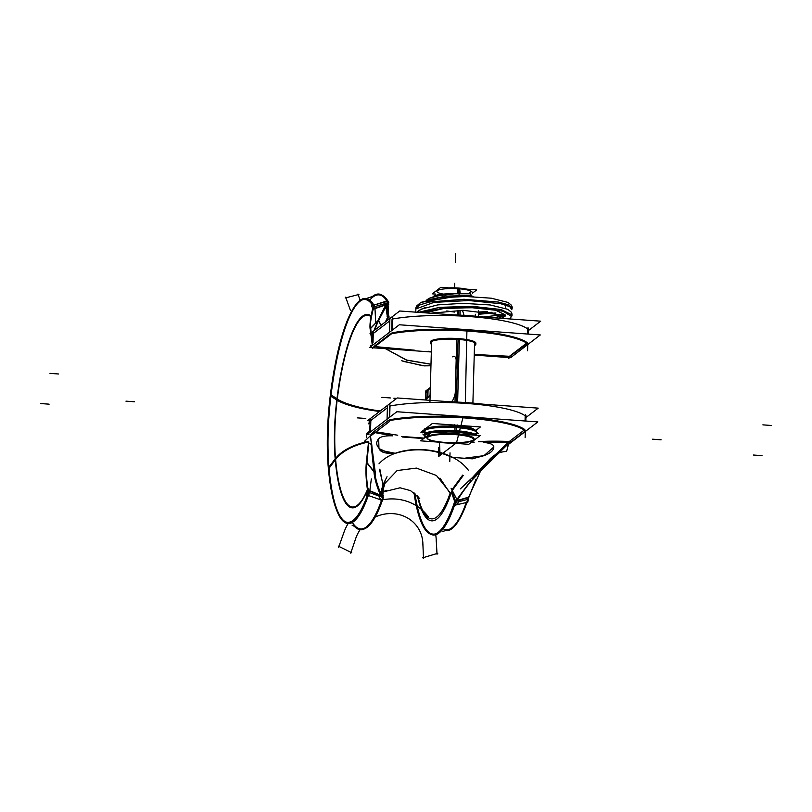 <?xml version="1.0" encoding="UTF-8"?>
<svg xmlns="http://www.w3.org/2000/svg" width="812" height="812" viewBox="0 0 812 812"><rect width="100%" height="100%" fill="white"/><g stroke="black" fill="none" stroke-linecap="round" stroke-linejoin="round"><path stroke-width="1.22" d="M472.452 293.162L476.725 289.894L440.845 287.306L432.299 293.842L435.577 294.086M459.247 296.451L458.587 288.747A17.539 3.319 1.6 0 0 438.845 289.955A17.539 3.319 1.6 0 0 443.25 294.117A17.539 3.319 1.6 0 1 438.845 289.955A17.539 3.319 1.6 0 1 458.587 288.747A17.539 3.319 1.6 0 1 471.985 292.066M466.88 289.184A17.194 3.258 1.6 0 0 457.471 287.986L457.785 293.67M455.004 401.97L456.75 339.314M457.43 315.036L457.552 310.407M473.751 296.674A21.488 4.07 -178.4 0 0 471.437 295.893M457.623 402.092L459.369 339.497M460.049 315.157L460.191 310.367M453.938 293.812A21.488 4.07 -178.4 0 0 433.04 296.796M448.924 287.884A17.194 3.258 1.6 0 1 459.572 288.138L460.201 293.619M437.049 291.092A17.539 3.319 1.6 0 1 458.587 288.747L459.003 293.639L458.587 288.747A17.539 3.319 1.6 0 0 438.845 289.955A17.539 3.319 1.6 0 0 443.25 294.117A17.539 3.319 1.6 0 1 438.845 289.955A17.539 3.319 1.6 0 1 458.587 288.747M475.812 430.482L480.43 426.95L432.349 423.478L420.9 432.238L424.534 432.502M456.171 425.376A23.68 4.486 1.6 0 1 473.975 429.436A23.68 4.486 1.6 0 0 456.171 425.376A23.68 4.486 1.6 0 1 473.975 429.436A23.68 4.486 1.6 0 0 456.171 425.376L456.405 426.3M454.629 424.808L454.872 426.198M455.116 427.508A26.461 5.014 1.6 0 1 476.573 432.085A26.461 5.014 1.6 0 1 476.421 434.105M476.005 431.507A25.872 4.902 -178.4 0 0 456.618 427.142A25.872 4.902 1.6 0 1 476.461 432.471M472.848 435.029A25.872 4.902 -178.4 0 0 454.882 432.167L455.045 426.209A25.872 4.902 -178.4 0 1 476.492 431.639L476.532 430.187M475.061 435.181A25.872 4.902 -178.4 0 0 456.496 431.446A25.872 4.902 1.6 0 1 475.061 435.181A25.872 4.902 -178.4 0 0 456.496 431.446A25.872 4.902 -178.4 0 0 432.207 432.085A25.872 4.902 1.6 0 1 456.496 431.446A25.872 4.902 1.6 0 1 475.061 435.181A25.872 4.902 -178.4 0 0 456.496 431.446A25.872 4.902 -178.4 0 0 432.207 432.085A25.872 4.902 1.6 0 1 456.496 431.446A25.872 4.902 -178.4 0 0 432.207 432.085M458.039 432.39A25.872 4.902 -178.4 0 0 436.348 432.39M430.664 433.192A25.872 4.902 -178.4 0 0 424.605 436.156M458.212 426.442A25.872 4.902 -178.4 0 0 424.767 430.198L424.808 428.736M424.747 431.02A25.872 4.902 1.6 0 1 456.618 427.142A25.872 4.902 -178.4 0 0 425.255 430.096L422.92 432.228M425.082 436.288A25.872 4.902 1.6 0 1 432.065 432.116A25.872 4.902 -178.4 0 0 424.625 435.323M457.44 425.011L457.907 426.412M424.696 432.664A26.461 5.014 1.6 0 1 424.656 430.634A26.461 5.014 1.6 0 1 458.344 427.741M446.377 442.51L446.458 442.987A23.081 4.375 -178.4 0 1 427.741 438.998A23.081 4.375 -178.4 0 1 457.176 434.785L457.836 432.38M458.252 430.878A26.461 5.014 -178.4 0 0 424.514 435.709L422.869 434.024M427.508 438.703A23.68 4.486 -178.4 0 0 444.925 442.418A23.68 4.486 1.6 0 1 427.406 436.541A23.68 4.486 1.6 0 1 455.928 433.984A23.68 4.486 -178.4 0 0 427.173 438.419M453.248 443.2L468.737 444.316L480.186 435.557L432.106 432.085L420.657 440.845L437.516 442.063M473.629 439.718A23.68 4.486 -178.4 0 0 455.928 433.984A23.68 4.486 1.6 0 1 473.447 439.86A23.68 4.486 1.6 0 1 444.925 442.418A23.68 4.486 -178.4 0 0 473.223 440.013M454.771 432.157L454.355 434.582A23.081 4.375 -178.4 0 1 473.02 440.256A23.081 4.375 -178.4 0 1 443.646 442.784L443.484 442.307M476.553 435.293A26.461 5.014 -178.4 0 0 455.024 430.644M435.405 312.295A13.307 2.974 94.1 0 1 435.303 313.564M478.258 316.457A13.307 2.974 -85.9 0 0 478.481 310.854M415.785 312.153L415.856 308.733M418.139 310.986L425.183 307.494M505.277 315.787L501.948 318.385M495.899 312.945L478.41 314.244M420.657 312.508L443.961 308.093L476.35 307.707L503.004 311.189L511.702 316.599M416.302 308.773L433.912 302.389L468.666 300.521L500.75 303.729L509.703 306.611L511.885 309.717M478.461 313.077L492.052 312.285L478.461 313.077M498.487 318.131L504.77 315.503L498.487 318.131M512.098 314.924L500.882 309.494L472.208 306.357L439.627 307.332L418.403 312.346L439.627 307.332L472.229 306.357L500.892 309.494L512.098 314.934M512.281 308.164L508.901 304.967L498.558 302.094L464.231 299.293L429.781 301.932L419.296 305.089L415.754 308.966L419.266 305.109L429.649 301.952L463.875 299.283L498.182 302.034L508.667 304.865L512.291 308.042L508.698 304.876L498.314 302.054L464.271 299.293L430.076 301.871L419.53 304.977L415.754 308.793L419.51 304.987L430.035 301.881L464.2 299.293L498.263 302.044L508.667 304.865L512.291 308.022M435.171 296.218L454.466 293.792L470.666 293.782L471.467 296.583M446.884 297.06L465.327 296.461L446.884 297.06M427.701 299.943L445.636 296.106L471.396 295.568M454.547 312.062L446.752 310.966M504.1 315.198L494.183 317.817M487.271 311.646L478.481 312.001M470.605 296.563L470.584 291.802L468.412 293.69M525.943 417.541L538.214 408.142L397.23 397.961L367.552 420.687L369.978 420.86M372.018 419.54L387.385 407.776M389.993 405.99A78.926 14.941 1.6 0 1 467.418 403.513A78.926 14.941 1.6 0 1 525.191 415.845L525.049 420.992L525.191 415.845A78.926 14.941 1.6 0 0 467.418 403.513A78.926 14.941 1.6 0 0 389.993 405.99A78.926 14.941 1.6 0 1 467.418 403.513A78.926 14.941 1.6 0 1 525.191 415.845A78.926 14.941 1.6 0 0 467.418 403.513A78.926 14.941 1.6 0 0 389.993 405.99A78.926 14.941 1.6 0 1 467.418 403.513A78.926 14.941 1.6 0 1 525.191 415.845M508.16 444.641L537.828 421.915L396.845 411.735L367.166 434.461L368.942 434.582M402.204 436.988L423.671 438.541M471.752 442.012L474.208 442.185M493.797 447.036L483.972 455.664L472.3 458.831L453.066 457.44L472.3 458.831L483.972 455.664C490.397 453.34 493.676 450.467 493.797 447.036C493.97 444.732 490.6 443.179 483.678 442.398C490.6 443.179 493.97 444.732 493.797 447.036L483.972 455.664L493.797 447.036C493.676 450.467 490.397 453.34 483.972 455.664C490.397 453.34 493.676 450.467 493.797 447.036C493.97 444.732 490.6 443.179 483.678 442.398L508.363 442.215L505.977 445.138L508.363 442.215L483.678 442.398C490.6 443.179 493.97 444.732 493.797 447.036L483.972 455.664L493.797 447.036C493.676 450.467 490.397 453.34 483.972 455.664L472.3 458.831L453.066 457.44L472.3 458.831L483.972 455.664C490.397 453.34 493.676 450.467 493.797 447.036C493.97 444.732 490.6 443.179 483.678 442.398L508.363 442.215L498.497 451.837C489.372 459.744 480.45 468.585 471.752 478.38L472.188 479.273L471.752 478.38C480.45 468.585 489.372 459.744 498.497 451.837L508.363 442.215L483.678 442.398L508.363 442.215L473.254 476.938M424.25 438.104L401.504 436.46M378.666 438.724L378.95 448.082C379.925 452.284 385.588 453.979 395.962 453.157C414.729 447.625 433.303 448.965 451.685 457.186C433.303 448.965 414.729 447.625 395.962 453.157C385.588 453.979 379.925 452.284 378.95 448.082C376.088 444.996 375.997 441.88 378.666 438.724C375.997 441.88 376.088 444.996 378.95 448.082L378.666 438.724L378.95 448.082C376.088 444.996 375.997 441.88 378.666 438.724C380.676 436.551 385.375 435.577 392.785 435.831C385.375 435.577 380.676 436.551 378.666 438.724L378.95 448.082C376.088 444.996 375.997 441.88 378.666 438.724C375.997 441.88 376.088 444.996 378.95 448.082L378.666 438.724C380.676 436.551 385.375 435.577 392.785 435.831L375.002 432.654L392.785 435.831C385.375 435.577 380.676 436.551 378.666 438.724C380.676 436.551 385.375 435.577 392.785 435.831L375.489 432.705M373.693 431.73L387.801 420.931M524.806 429.619A78.926 14.941 1.6 0 0 467.042 417.287A78.926 14.941 1.6 0 0 389.608 419.763A78.926 14.941 1.6 0 1 467.042 417.287A78.926 14.941 1.6 0 1 524.806 429.619A78.926 14.941 -178.4 0 0 467.042 417.287A78.926 14.941 -178.4 0 0 389.608 419.763A78.926 14.941 1.6 0 1 467.042 417.287A78.926 14.941 1.6 0 1 524.806 429.619A78.926 14.941 -178.4 0 0 467.682 417.327A78.926 14.941 -178.4 0 0 390.511 419.601M524.237 430.055L509.347 441.454M511.174 442.053L478.522 441.748C485.515 441.058 496.152 440.977 510.423 441.505L511.174 442.053M508.556 443.981L506.607 451.472C497.563 451.726 490.164 456.689 484.409 466.352L460.313 488.895M472.503 478.715L472.787 479.283C467.458 485.231 461.845 492.935 455.968 502.395M451.929 490.915L455.258 500.375M457.095 499.867L452.365 490.692M451.898 489.819L462.637 475.121L451.898 489.819L451.076 488.256M482.399 469.285L472.137 480.065L482.399 469.285M497.309 453.076L480.866 470.229M476.441 474.837L472.574 478.867M506.658 445.433L472.462 478.989M525.587 414.739L525.415 421.022M525.12 431.294L511.144 442.002M511.083 442.053L505.582 446.255M525.841 421.052L525.993 415.673M525.567 431.101A78.926 14.941 -178.4 0 0 466.748 418.089A78.926 14.941 -178.4 0 0 387.009 421.093M387.06 419.225L387.446 405.665M483.038 404.163A78.926 14.941 -178.4 0 0 450.477 401.808M370.485 419.905L370.14 432.187M390.024 404.944L389.679 417.226M370.018 436.46L389.557 421.499M372.789 432.42L370.414 435.354L372.789 432.42L370.414 435.354L371.307 442.652L370.414 435.354L372.789 432.42L370.414 435.354L373.733 461.054L371.317 442.662M370.698 425.376L370.516 431.893L370.82 420.981L371.855 419.662L370.82 420.981L370.719 424.554M389.628 406.061L389.303 417.51L389.628 406.061M376.057 431.842L397.738 435.212L375.895 431.964M374.413 472.026L371.744 444.54L364.568 441.21L374.768 431.71M379.316 448.701L389.922 453.492M483.972 455.664L461.267 458.658M395.028 453.248L380.595 450.325M379.437 469.387L383.711 487.494M378.981 463.835C398.113 442.032 450.69 445.829 468.392 470.29M463.287 475.446L451.797 491.118M384.421 483.942L397.109 470.544L416.414 468.098L436.43 475.477L450.487 493.117M387.03 476.715L382.929 484.835L387.03 476.715L382.929 484.835L387.03 476.715L382.929 484.835L379.843 469.143L382.929 484.835L380.371 494.325M439.992 478.126L450.092 493.31A117.659 26.268 -85.9 0 1 417.875 496.02A117.659 26.268 -85.9 0 0 450.092 493.31A117.659 26.268 -85.9 0 1 417.875 496.02A117.659 26.268 -85.9 0 0 450.092 493.31A117.659 26.268 -85.9 0 1 417.875 496.02M452.548 491.077L451.553 491.879M457.836 499.553L458.709 502.729L454.365 505.754M471.021 480.481L455.37 501.471M475.842 479.577L468.778 497.462L458.141 500.649M468.098 497.289L458.049 500.324M454.314 502.801L454.314 500.679L456.354 500.03M466.809 502.821L467.763 502.567L468.483 497.553M443.149 528.744A127.454 28.45 94.1 0 0 466.25 502.537A127.454 28.45 94.1 0 1 443.149 528.744A127.454 28.45 94.1 0 0 466.25 502.537L454.111 505.389L466.25 502.537A127.454 28.45 94.1 0 1 448.934 529.424M480.399 471.386L468.118 498.253A128.276 28.633 -85.9 0 1 445.646 530.51M480.613 471.163L480.054 472.026M370.373 423.732L368.222 423.834L371.673 419.51M370.434 431.964L370.84 419.631M366.598 463.835L368.536 441.829L366.293 463.205M370.292 435.587L375.54 474.36L374.931 473.629M371.48 444.387L373.429 463.632M373.703 466.291L374.261 471.772M373.946 471.752L366.902 462.992M366.953 462.485L368.851 441.931M369.724 432.502L370.302 426.158M370.972 443.342L374.068 472.97L370.972 443.342M374.017 472.158C374.454 478.522 376.859 486.804 381.254 497.005M381.589 494.782L382.929 485.911M382.635 486.023L383.132 488.124L383.325 486.784M383.264 487.038L383.274 487.078A8.77 5.501 9.2 0 1 383.234 487.301A8.77 5.501 -170.8 0 0 383.274 487.078L383.173 487.799A8.77 5.156 7.7 0 0 382.909 486.043A8.77 5.156 7.7 0 1 383.173 487.799A8.77 5.156 -172.3 0 0 382.909 486.043A8.77 5.156 7.7 0 1 383.173 487.799A8.77 5.156 -172.3 0 0 383.041 486.398M354.489 526.409A133.584 29.821 -85.9 0 0 382.482 497.898L383.914 485.393A116.826 26.085 -85.9 0 1 383.223 487.413L383.213 487.474M417.307 495.432A119.587 26.694 -85.9 0 0 451.939 490.692M385.132 480.816A35.078 25.182 17.8 0 0 384.269 485.809A119.587 26.694 -85.9 0 1 383.65 487.697M451.421 492.265L455.248 503.146A133.584 29.821 -85.9 0 1 429.091 533.342M435.871 533.768A132.752 29.638 -85.9 0 0 453.776 506.14A132.752 29.638 94.1 0 1 421.073 519.69M413.978 492.64A133.066 29.709 -85.9 0 0 435.1 534.032A133.066 29.709 -85.9 0 0 454.253 502.821L468.006 499.35A127.139 28.379 -85.9 0 1 459.602 518.98M453.776 506.14A132.752 29.638 94.1 0 1 414.922 493.331A132.752 29.638 -85.9 0 0 453.776 506.14A132.752 29.638 94.1 0 1 414.922 493.331A132.752 29.638 -85.9 0 0 435.029 534.002M368.059 488.53A112.391 25.091 94.1 0 1 335.173 458.871A112.391 25.091 94.1 0 0 367.471 489.971A112.391 25.091 94.1 0 1 335.173 458.871L328.921 467.123A127.454 28.45 -85.9 0 0 368.201 495.452L381.488 500.141L381.305 500.902M335.518 458.435A48.375 27.161 -4.8 0 1 367.836 441.657A48.375 27.161 175.2 0 0 335.518 458.435A48.375 27.161 -4.8 0 1 367.836 441.657A48.375 27.161 175.2 0 0 335.518 458.435A48.375 27.161 175.2 0 1 367.836 441.657M366.719 462.85C365.836 471.66 366.588 482.166 368.973 494.346M381.214 494.62L383.365 495.553L382.726 497.482M367.806 490.275L366.202 495.229L367.237 495.635M379.742 494.884L368.323 490.083M336.584 510.098A128.276 28.633 -85.9 0 0 369.764 491.179L371.338 478.948M335.275 455.319A111.559 24.908 -85.9 0 0 367.42 489.666M327.957 463.408A127.139 28.379 -85.9 0 0 344.917 521.588A127.139 28.379 -85.9 0 0 368.445 492.153L383.305 497.695A133.066 29.709 -85.9 0 1 364.72 528.693M386.898 300.937L373.51 305.231A127.454 28.45 -85.9 0 0 330.9 396.266A88.833 19.833 -85.9 0 0 328.921 467.123A127.454 28.45 -85.9 0 0 344.877 521.527M345.638 521.964A127.454 28.45 -85.9 0 0 368.201 495.452L381.488 500.141M381.001 502.019L381.366 500.994L379.397 497.35L379.874 493.889M381.914 496.173C377.681 486.418 375.306 478.532 374.789 472.503L366.425 461.866C365.552 469.762 365.907 479.192 367.501 490.154L379.691 495.239M381.051 501.603A132.752 29.638 94.1 0 1 352.347 522.4A132.752 29.638 -85.9 0 0 381.051 501.603A132.752 29.638 94.1 0 1 352.347 522.4A132.752 29.638 -85.9 0 0 381.001 501.765M328.332 468.108A88.518 19.762 94.1 0 1 330.382 394.855M330.758 394.612L337.284 399.057A72.948 16.291 94.1 0 0 335.6 459.419L328.677 468.808M362.68 299.74A127.454 28.45 -85.9 0 0 330.9 396.266A88.833 19.833 -85.9 0 0 328.921 467.123L335.173 458.871A73.78 16.473 94.1 0 1 336.818 400.032A73.78 16.473 94.1 0 0 335.173 458.871L328.921 467.123L335.173 458.871A112.391 25.091 94.1 0 0 367.471 489.971A112.391 25.091 94.1 0 1 335.173 458.871A73.78 16.473 94.1 0 1 336.818 400.032A112.391 25.091 94.1 0 1 371.104 315.959A112.391 25.091 94.1 0 0 336.818 400.032L330.9 396.266A88.833 19.833 -85.9 0 0 328.921 467.123L335.173 458.871A73.78 16.473 94.1 0 1 336.818 400.032A112.391 25.091 94.1 0 1 371.104 315.959A112.391 25.091 94.1 0 0 336.818 400.032L330.9 396.266A88.833 19.833 -85.9 0 0 328.921 467.123A127.454 28.45 -85.9 0 0 368.201 495.452A127.454 28.45 -85.9 0 1 328.921 467.123A127.454 28.45 -85.9 0 0 368.201 495.452M335.6 459.43A48.375 27.801 -5.1 0 1 368.496 442.083M337.284 399.057A48.375 11.195 7.3 0 0 380.249 410.963M337.142 400.235A48.375 10.424 7 0 0 379.58 411.471A48.375 10.424 -173 0 1 337.142 400.235A48.375 10.424 7 0 0 379.58 411.471A48.375 10.424 -173 0 1 337.142 400.235A48.375 10.424 -173 0 0 379.58 411.471M388.481 315.188A119.587 26.694 94.1 0 1 388.999 316.172A35.078 32.094 152.8 0 0 389.08 319.126M430.999 364.182L406.609 360.041L385.538 348.673L406.609 360.041L430.999 364.182L406.609 360.041L385.538 348.673L406.609 360.041L430.999 364.182L406.609 360.041L385.538 348.673M336.706 403.858A111.559 24.908 94.1 0 1 370.993 316.639M375.702 322.76L374.911 306.977A128.276 28.633 94.1 0 0 352.398 310.042M388.034 302.683L388.694 304.612L386.471 305.403M372.566 305.251L371.5 305.586L372.87 308.986M373.368 309.169L385.091 305.139M370.485 328.028C369.967 323.876 371.216 316.274 374.261 305.2M377.793 320.963L370.14 328.982C369.582 325.297 370.384 318.669 372.556 309.098L385.071 304.835M379.062 319.634L387.283 304.084M370.668 328.19L377.844 320.811M385.132 305.779L384.888 302.105L386.664 300.338L387.019 300.785M385.649 305.616L387.588 318.162L386.218 321.308L387.588 318.162L385.649 305.616L387.436 317.056M380.929 325.368L378.27 319.816L386.674 303.16M386.816 305.282L387.649 317.015M378.757 320.517L380.99 325.318M387.08 316.741L387.598 315.279M385.467 321.887L388.481 315.259M528.368 330.606L540.68 321.176L399.697 310.996L369.978 333.752L372.881 333.955M374.139 332.839L389.811 320.831M392.419 319.055A78.926 14.941 1.6 0 1 469.854 316.578A78.926 14.941 1.6 0 1 527.617 328.911L527.475 334.026L527.617 328.911A78.926 14.941 1.6 0 0 469.854 316.578A78.926 14.941 1.6 0 0 392.419 319.055A78.926 14.941 1.6 0 1 469.854 316.578A78.926 14.941 1.6 0 1 527.617 328.911A78.926 14.941 1.6 0 0 469.854 316.578A78.926 14.941 1.6 0 0 392.419 319.055A78.926 14.941 1.6 0 1 469.854 316.578A78.926 14.941 1.6 0 1 527.617 328.911M474.858 345.333A22.797 4.314 -178.4 0 0 475.862 344.115A22.797 4.314 -178.4 0 0 455.085 339.233A22.797 4.314 -178.4 0 0 430.614 342.136M475.264 344.258A22.797 4.314 -178.4 0 0 458.394 338.594A22.797 4.314 -178.4 0 0 430.928 341.05A22.797 4.314 -178.4 0 1 458.394 338.594A22.797 4.314 -178.4 0 1 475.264 344.258A22.797 4.314 -178.4 0 0 458.394 338.594A22.797 4.314 -178.4 0 0 430.928 341.05A22.797 4.314 -178.4 0 1 458.394 338.594A22.797 4.314 -178.4 0 1 475.264 344.258A22.797 4.314 -178.4 0 1 474.533 344.704A22.797 4.314 -178.4 0 0 475.264 344.258A22.797 4.314 -178.4 0 1 474.533 344.704A22.797 4.314 -178.4 0 0 475.264 344.258A22.797 4.314 -178.4 0 0 458.394 338.594A22.797 4.314 -178.4 0 0 430.928 341.05A22.797 4.314 -178.4 0 0 431.578 343.496A22.797 4.314 -178.4 0 1 430.928 341.05A22.797 4.314 -178.4 0 0 431.578 343.496A22.797 4.314 -178.4 0 1 430.928 341.05A22.797 4.314 -178.4 0 0 431.578 343.496M508.931 357.584L510.586 357.706L540.295 334.95L399.311 324.77L369.592 347.516L372.495 347.729M373.266 347.79L431.334 351.982M474.238 355.077L507.784 357.503M414.942 350.226L373.896 346.501L390.227 333.996M527.232 342.684A78.926 14.941 1.6 0 0 469.468 330.342A78.926 14.941 1.6 0 0 392.034 332.818A78.926 14.941 1.6 0 1 469.468 330.342A78.926 14.941 1.6 0 1 527.232 342.684A78.926 14.941 -178.4 0 0 469.468 330.342A78.926 14.941 -178.4 0 0 392.034 332.818A78.926 14.941 1.6 0 1 469.468 330.342A78.926 14.941 1.6 0 1 527.232 342.684A78.926 14.941 -178.4 0 0 470.118 330.393A78.926 14.941 -178.4 0 0 392.937 332.656M526.663 343.121L509.459 356.295L526.663 343.121L509.459 356.295L526.663 343.121L509.459 356.295L474.259 354.438M431.355 351.505L428.452 351.291M431.273 341.629A22.797 4.314 -178.4 0 0 430.279 342.847A22.797 4.314 -178.4 0 0 431.548 344.329M474.502 345.526A22.797 4.314 -178.4 0 0 475.527 344.826M501.725 356.691L486.52 355.483M395.363 348.906L379.874 347.891M430.999 364.294L406.538 360.152L385.426 348.663M509.459 356.295L499.989 355.859L509.459 356.295M527.841 334.047L528.023 327.398M527.587 343.222L508.058 357.737M528.277 334.087L528.429 328.738M527.993 344.166A78.926 14.941 -178.4 0 0 469.174 331.154A78.926 14.941 -178.4 0 0 389.435 334.158M389.496 332.291L389.872 318.73M484.744 317.137A78.926 14.941 -178.4 0 0 453.705 314.894M372.566 345.242L372.921 332.565M372.475 348.389L392.023 333.427M392.105 330.281L392.46 317.604M391.729 330.575L392.054 319.116L391.729 330.575M373.012 342.349L373.175 332.382M371.226 346.267L370.414 345.415L372.008 345.668M382.756 347.394L373.896 346.501L382.756 347.394M371.744 340.421L370.82 333.813M370.729 333.174L370.059 328.373M373.977 330.687L379.234 319.248M373.276 333.113L373.002 342.694M376.433 325.46L376.007 326.536M370.698 328.413L371.125 332.149M371.145 332.26L371.206 332.808M371.328 333.844L372.576 344.714M372.272 345.465L371.064 333.823M370.972 332.991L370.404 327.54M373.936 330.717L378.382 319.532M371.49 332.585L371.033 332.138L371.916 332.26M508.931 357.503L508.901 358.478L506.617 356.478M382.909 295.68A133.066 29.709 94.1 0 1 388.755 302.46L373.611 306.997A127.139 28.379 94.1 0 0 362.294 299.861A127.139 28.379 94.1 0 0 329.713 400.357M387.05 301.323L373.51 305.231A127.454 28.45 -85.9 0 0 363.065 299.608M376.129 295.253A132.752 29.638 94.1 0 1 386.279 300.024M388.583 317.908L387.953 301.983A133.584 29.821 94.1 0 0 372.464 296.471M370.12 423.752L369.328 432.806M458.881 310.387L458.75 315.097M458.069 339.406L456.324 402.031M474.787 434.136A25.872 4.902 -178.4 0 0 456.618 427.142A25.872 4.902 -178.4 0 0 431.284 427.965A25.872 4.902 -178.4 0 0 426.32 432.776A25.872 4.902 1.6 0 1 431.284 427.965A25.872 4.902 1.6 0 1 456.618 427.142A25.872 4.902 1.6 0 1 474.787 434.136A25.872 4.902 -178.4 0 0 456.618 427.142A25.872 4.902 -178.4 0 0 431.284 427.965A25.872 4.902 -178.4 0 0 426.32 432.776M456.608 427.609L456.517 430.746M432.065 432.116A25.872 4.902 -178.4 0 0 425.843 436.876A25.872 4.902 1.6 0 1 432.065 432.116A25.872 4.902 -178.4 0 0 425.843 436.876M455.968 433.801L456.314 432.258M444.925 442.418A23.68 4.486 -178.4 0 0 473.447 439.86A23.68 4.486 -178.4 0 0 455.928 433.984A23.68 4.486 -178.4 0 0 427.406 436.541A23.68 4.486 -178.4 0 0 444.925 442.418A23.68 4.486 1.6 0 1 427.406 436.541A23.68 4.486 1.6 0 1 455.928 433.984A23.68 4.486 -178.4 0 0 427.406 436.541A23.68 4.486 -178.4 0 0 444.925 442.418A23.68 4.486 -178.4 0 0 473.447 439.86A23.68 4.486 -178.4 0 0 455.928 433.984A23.68 4.486 1.6 0 1 473.447 439.86A23.68 4.486 1.6 0 1 444.925 442.418M455.583 253.608L455.339 262.225L455.583 253.608M454.629 287.864L454.75 283.266L454.629 287.864M430.33 388.085L430.055 395.474L430.33 388.085M456.476 432.268L456.638 426.31L456.476 432.268M430.309 388.958L430.076 394.602L430.309 388.958M449.777 461.439L450.021 452.832L449.777 461.439M425.265 312.843L443.596 308.53L471.325 307.647L495.594 310.225L505.074 314.731L495.594 310.225L471.325 307.647L443.596 308.53L425.265 312.843M418.403 312.346L439.779 307.322L472.564 306.368L501.227 309.575L512.088 315.046L501.227 309.575L472.564 306.368L439.779 307.322L418.403 312.346L439.779 307.322L472.564 306.368L501.227 309.575L512.088 315.046M415.754 308.966L419.266 305.109L429.649 301.952L463.875 299.283L498.182 302.034L508.667 304.865L512.291 308.042M471.752 478.38C480.45 468.585 489.372 459.744 498.497 451.837L505.977 445.138L498.497 451.837C489.372 459.744 480.45 468.585 471.752 478.38L472.188 479.273M370.516 431.893L370.82 420.981L370.516 431.893L370.82 420.981L371.855 419.662M371.307 442.652L373.733 461.054M378.95 448.082C379.925 452.284 385.588 453.979 395.962 453.157C414.729 447.625 433.303 448.965 451.685 457.186C433.303 448.965 414.729 447.625 395.962 453.157C414.729 447.625 433.303 448.965 451.685 457.186M382.929 484.835L382.726 485.667M386.218 321.308L387.588 318.162M373.51 305.231A127.454 28.45 -85.9 0 0 330.9 396.266A127.454 28.45 -85.9 0 1 373.51 305.231A127.454 28.45 -85.9 0 0 330.9 396.266A88.833 19.833 -85.9 0 0 328.921 467.123M386.685 300.623A132.752 29.638 -85.9 0 0 369.764 300.135A132.752 29.638 94.1 0 1 386.685 300.623A132.752 29.638 -85.9 0 0 369.764 300.135M438.693 447.392L438.744 456.405L456.517 442.804L462.901 417.835L456.517 442.804L462.901 417.835L456.517 442.804L462.901 417.835L456.517 442.804L462.901 417.835L456.517 442.804L438.602 456.517L456.517 442.804L438.744 456.405L438.693 447.392M465.337 402.539L466.91 330.991L465.337 402.539M464.099 315.371L462.485 310.346L464.099 315.371M452.7 356.854C459.572 350.236 458.242 397.768 451.442 401.615C458.242 397.768 459.572 350.236 452.7 356.854C459.572 350.236 458.242 397.768 451.442 401.615C458.242 397.768 459.572 350.236 452.7 356.854C459.572 350.236 458.242 397.768 451.442 401.615C458.242 397.768 459.572 350.236 452.7 356.854C459.572 350.236 458.242 397.768 451.442 401.615C458.242 397.768 459.572 350.236 452.7 356.854M430.34 387.913L427.061 390.42L426.848 398.103L430.116 395.596L426.848 398.103L430.116 395.596L427.843 397.342L430.116 395.596L425.427 397.799L430.116 395.606L426.848 398.103L427.061 390.42L426.848 398.103L427.061 390.42L430.34 387.913L428.056 389.658L427.843 397.342L430.116 395.596L427.843 397.342L428.056 389.658L427.843 397.342L428.056 389.658L430.34 387.913L427.061 390.42L430.34 387.913M439.485 442.337L440.074 455.39L439.485 442.337M425.589 391.902L430.33 388.268L425.589 391.902L425.61 391.069L425.589 391.902M430.35 387.446L425.61 391.069L425.366 399.687L430.106 396.053L425.366 399.687L430.106 396.053L425.366 399.687L430.106 396.053L425.366 399.687L430.106 396.053L425.366 399.687L430.106 396.053L425.366 399.687L430.106 396.053L425.366 399.687L430.106 396.053L425.366 399.687L430.106 396.053L425.366 399.687L430.106 396.053L425.366 399.687L430.106 396.053L425.366 399.687L430.106 396.053L425.366 399.687L430.106 396.053L425.366 399.687L430.106 396.053L425.366 399.687L430.106 396.053L425.366 399.687L425.61 391.069L425.366 399.687L425.61 391.069L425.366 399.687L425.61 391.069L425.366 399.687L425.61 391.069L425.366 399.687L425.61 391.069L425.366 399.687L425.61 391.069L425.366 399.687L425.61 391.069L425.366 399.687L425.61 391.069L425.366 399.687L425.61 391.069L425.366 399.687L425.61 391.069L425.366 399.687L425.61 391.069L425.366 399.687L425.61 391.069L425.366 399.687L425.61 391.069L430.35 387.446M525.131 437.678L525.303 431.507M430.34 387.903L425.559 392.957L425.427 397.799L425.559 392.957L430.34 387.903M430.127 395.231L425.397 398.854L430.127 395.231M762.874 424.859L771.4 425.478M381.833 397.342L390.359 397.951M345.648 297.162L350.358 310.214M49.989 373.368L58.515 373.987M345.151 297.994L358.914 294.482M393.861 398.205L396.652 398.408M357.96 294.025L360.122 300.288M134.487 401.778L125.961 401.158M365.796 418.484L357.27 417.865M366.496 434.704L366.628 437.577M366.608 435.476A48.375 10.424 -173 0 1 369.44 431.517M335.173 458.871A73.78 16.473 94.1 0 1 336.818 400.032A112.391 25.091 94.1 0 1 371.104 315.959M661.11 439.81L652.584 439.19M355.209 540.132A35.078 32.47 -29.9 0 1 360.132 529.688M375.174 517.051A35.078 32.47 -29.9 0 1 422.879 545.014M762.011 455.654L753.485 455.035M437.79 553.287L422.656 557.834M423.499 558.392L422.819 542.386M437.029 554.312L436.135 538.336M343.111 534.905A48.375 44.772 -29.9 0 1 348.165 523.517M382.584 499.796A48.375 44.772 -29.9 0 1 428.472 517.061M435.699 534.692A48.375 44.772 -29.9 0 1 436.247 541.634M344.176 531.698L338.655 547.207M330.9 396.266L336.818 400.032M438.541 447.473L438.602 456.517L438.541 447.473M527.567 350.743L527.739 344.572M378.493 320.232L374.545 330.251M49.126 404.163L40.6 403.554M351.708 552.708L338.218 546.09M356.032 537.564L350.723 553.134M471.66 291.315L471.914 291.904M472.899 403.128L474.584 342.634M475.324 316.183L475.375 314.264M429.954 401.686L431.629 341.436M437.414 290.351L437.13 290.929M478.227 433.77L474.391 429.863M425.742 436.957L424.656 435.851L425.742 436.957M502.719 314.67L483.546 317.005L502.719 314.67M435.333 313.27L433.019 312.721L435.333 313.27M505.419 307.19L505.815 306.632M416.932 312.244L420.768 309.26L437.83 304.876L462.982 303.343L490.235 304.967L507.835 309.321L511.144 312.041L512.067 314.285L511.661 312.935M420.951 302.379L439.018 297.852L465.54 296.461L491.361 298.207L507.997 302.429L511.327 305.139L512.26 307.393L511.864 306.063M415.835 308.012L416.353 306.52M416.688 305.951L420.9 302.409L454.253 296.634M429.122 298.319L434.704 296.339M426.198 300.359L429.101 298.329L441.464 295L454.781 293.771L469.62 293.731M434.115 312.518L435.364 312.904M511.793 313.239L512.067 315.31L510.058 318.72M415.754 308.793L416.241 306.774M430.614 313.229L463.155 310.346L504.12 315.208L505.561 315.99M386.157 490.286L383.162 491.93L400.072 487.789L410.578 490.641L419.743 498.497M442.743 531.484L449.706 529.16M352.114 525.212L357.94 528.145M383.041 488.773L383.132 488.053M401.717 360.751L422.829 365.796L430.949 365.776L424.311 365.867L403.026 361.32M388.045 317.238L387.974 316.233M478.572 355.392L474.218 355.768L478.572 355.392M376.9 295L366.354 298.512M369.257 297.547L376.474 295.142"/></g></svg>
